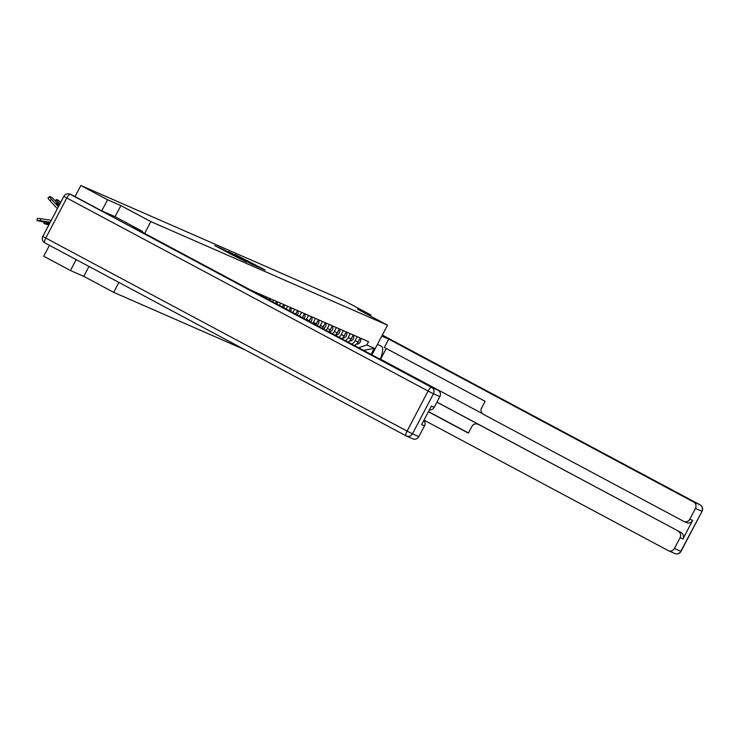 <?xml version="1.0" encoding="UTF-8"?>
<svg xmlns="http://www.w3.org/2000/svg" width="739" height="739" viewBox="0 0 739 739"><rect width="100%" height="100%" fill="white"/><g stroke="black" fill="none" stroke-linecap="round" stroke-linejoin="round"><path stroke-width="1.11" d="M260.248 267.915L265.255 270.068L235.057 254.438L260.248 267.915M231.926 254.715L246.466 261.966L221.783 248.747L214.781 245.57L231.926 254.715M150.858 221.598L120.9 205.599L107.598 199.779L80.865 185.489L344.143 300.699L370.867 314.98L357.565 309.161L387.522 325.16L150.858 221.598L144.65 233.422M253.098 264.747L259.14 267.389L228.416 251.528L253.098 264.747M253.209 264.922L221.598 248.544L253.209 264.922M76.182 259.611L70.454 270.52L43.721 256.239L49.458 245.33M70.454 270.52L83.756 276.349L113.714 292.348L244.951 349.778M107.598 199.779L101.77 210.883M80.865 185.489L75.027 196.611M370.341 315.987L370.867 314.98M354.332 345.455A7.353 7.002 -66.4 0 0 358.101 341.991L360.189 338M357.242 336.707L355.154 340.697A7.353 7.002 113.6 0 1 351.681 344.032M348.032 342.092A7.353 7.002 -66.4 0 0 351.136 338.942L353.224 334.952A4 3.806 -66.4 0 1 349.492 341.058M350.277 333.668L348.189 337.649A7.353 7.002 113.6 0 1 345.344 340.651M341.667 338.684A7.353 7.002 -66.4 0 0 344.171 335.894L346.268 331.903M343.321 330.619L341.224 334.601A7.353 7.002 113.6 0 1 338.952 337.233M335.229 335.247A7.353 7.002 -66.4 0 0 337.206 332.846L339.303 328.855M336.356 327.571L334.259 331.562A7.353 7.002 113.6 0 1 332.495 333.788M328.744 331.783A7.353 7.002 -66.4 0 0 330.241 329.797L332.338 325.807M329.391 324.523L327.294 328.513A7.353 7.002 113.6 0 1 325.991 330.305M322.213 328.292A7.353 7.002 -66.4 0 0 323.276 326.749L325.372 322.767A4 3.806 -66.4 0 1 323.035 328.735M322.426 321.474L320.338 325.465A7.353 7.002 113.6 0 1 319.433 326.804M315.636 324.781A7.353 7.002 -66.4 0 0 316.32 323.71L318.407 319.719A4 3.806 -66.4 0 1 316.782 325.391M315.461 318.426L313.373 322.416A7.353 7.002 113.6 0 1 312.837 323.285M309.013 321.243A7.353 7.002 -66.4 0 0 309.355 320.661L311.442 316.671M308.505 315.377L306.408 319.368A7.353 7.002 113.6 0 1 306.205 319.738M302.353 317.678A7.353 7.002 -66.4 0 0 302.39 317.613L304.486 313.622M301.54 312.329L299.526 316.172M295.665 314.112L297.521 310.574M294.575 309.29L292.838 312.597M288.977 310.537L290.556 307.526M287.61 306.242L286.15 309.022M282.289 306.962L283.591 304.477M280.644 303.193L279.462 305.447M275.601 303.387L276.626 301.438M273.679 300.145L272.774 301.882M268.913 299.812L269.67 298.39M266.724 297.096L266.086 298.307M262.225 296.247L262.705 295.341M259.758 294.048L259.398 294.732M358.581 347.727L366.803 344.984L374.294 348.263L371.08 354.397M366.803 344.984L368.549 341.658L250.733 290.104M118.914 282.437L113.714 292.348M387.522 325.16L371.929 354.859M120.9 205.599L115.062 216.703M88.957 266.437L83.756 276.349M374.294 348.263L363.57 350.388M257.699 266.705L234.152 254.234L257.615 266.853M245.246 260.913L238.799 257.44L245.126 261.153M357.981 342.203A4 3.806 -66.4 0 0 359.062 340.143M356.457 344.106A4 3.806 -66.4 0 0 360.216 338.009M377.407 344.429L381.269 346.12A17.985 5.469 118.1 0 1 381.389 346.175A17.985 5.469 118.1 0 1 380.243 359.293M386.238 348.475L380.594 359.228L482.428 413.628M695.454 508.432L689.801 519.184A4.794 4.563 -66.4 0 1 683.547 521.272L483.408 414.339A4.794 4.563 -66.4 0 1 481.606 407.946L485.098 401.295L384.354 347.469L388.732 339.118L693.653 502.03L700.036 504.82L382.322 335.072L700.064 504.839A4.794 1.46 -61.9 0 0 700.036 504.82A4.794 4.563 113.6 0 1 701.838 511.222L695.454 508.432A4.794 4.563 -66.4 0 0 693.653 502.03M381.786 336.079L388.732 339.118M436.915 402.182L681.127 532.57A4.794 4.563 113.6 0 1 682.928 538.971L692.665 520.432A4.794 4.563 113.6 0 1 686.707 522.676L683.852 521.42M478.133 424.389A4.794 4.563 -66.4 0 0 471.87 426.477L468.378 433.128L428.38 411.762M423.992 420.103L668.167 550.564A4.794 4.563 -66.4 0 0 674.43 548.477L680.074 537.715A4.794 4.563 -66.4 0 0 678.273 531.323M436.952 402.108L681.127 532.57M428.454 411.614L468.461 432.98M477.828 424.241L479.787 425.101A4.794 4.563 113.6 0 1 480.091 425.248M72.755 195.392L70.344 194.339A4.794 4.563 -66.4 0 0 70.039 194.191L72.45 195.244A4.794 4.563 113.6 0 1 72.755 195.392L101.631 210.827L115.025 216.684L142.562 231.399L142.184 232.111M142.562 231.399L133.14 227.27L438.051 390.183A4.794 4.563 113.6 0 1 439.853 396.584L434.209 407.337A4.794 4.563 113.6 0 1 429.35 409.896M423.844 420.38A4.794 4.563 113.6 0 1 424.482 425.876L418.828 436.629A4.794 4.563 113.6 0 1 412.879 438.864L406.496 436.075A4.794 4.563 -66.4 0 0 412.445 433.83L418.828 436.629M434.209 407.337L431.354 406.09L421.618 424.62L424.482 425.876M351.016 339.164A4 3.806 -66.4 0 0 352.097 337.095M344.051 336.116A4 3.806 -66.4 0 0 345.141 334.046M342.526 338.019A4 3.806 -66.4 0 0 346.295 331.922M337.086 333.067A4 3.806 -66.4 0 0 338.176 331.007M335.561 334.97A4 3.806 -66.4 0 0 339.33 328.873M330.121 330.019A4 3.806 -66.4 0 0 331.211 327.959M329.031 331.931A4 3.806 -66.4 0 0 332.365 325.825M323.155 326.971A4 3.806 -66.4 0 0 324.245 324.911M316.2 323.922A4 3.806 -66.4 0 0 317.28 321.862M309.235 320.874A4 3.806 -66.4 0 0 310.325 318.814M310.398 321.982A4 3.806 -66.4 0 0 311.479 316.68M302.39 317.705A4 3.806 -66.4 0 0 303.359 315.765M303.905 318.509A4 3.806 -66.4 0 0 304.514 313.632M295.794 314.177A4 3.806 -66.4 0 0 296.394 312.717M297.318 314.99A4 3.806 -66.4 0 0 297.549 310.592M289.115 310.611A4 3.806 -66.4 0 0 289.429 309.678M290.667 311.433A4 3.806 -66.4 0 0 290.584 307.544M283.933 307.84A4 3.806 -66.4 0 0 283.619 304.496M277.125 304.2A4 3.806 -66.4 0 0 276.654 301.447M270.234 300.514A4 3.806 -66.4 0 0 269.698 298.399M263.223 296.773A4 3.806 -66.4 0 0 262.733 295.351M256.073 292.958A4 3.806 -66.4 0 0 255.768 292.302M49.319 224.065L43.915 223.511L48.792 225.062M60.727 202.338A4.794 0.563 45.4 0 0 58.03 200.158L56.737 199.595A4.794 0.563 45.4 0 0 56.487 199.567A4.794 0.563 45.4 0 0 58.51 202.394L57.577 203.317M59.905 203.909L58.51 202.394M49.855 223.049L48.635 222.864L48.746 222.282M50.141 222.494L46.539 221.94A9.912 0.739 10.1 0 0 46.492 222.005A9.912 0.739 10.1 0 0 48.635 222.864M36.95 220.462L37.31 218.421L40.691 218.67L40.331 220.712L37.144 220.601L49.725 223.28M51.296 220.296L40.691 218.67M50.28 222.236L40.331 220.712M58.584 206.421L56.035 203.65A9.912 1.173 -134.6 0 1 56.081 203.53A9.912 1.173 -134.6 0 1 58.132 204.564L57.476 205.22M59.037 205.553L58.132 204.564M57.374 208.731L50.076 200.796A4.794 0.563 -134.6 0 1 48.053 197.969L49.522 196.519A4.794 0.563 45.4 0 0 51.545 199.345L50.076 200.796M59.249 205.146L55.517 201.091A4.794 0.563 45.4 0 0 51.065 197.11L49.772 196.546A4.794 0.563 45.4 0 0 49.522 196.519M58.39 206.791L51.545 199.345M301.457 317.207L302.39 317.613M306.408 319.368L309.355 320.661M313.373 322.416L316.32 323.71M320.338 325.465L323.276 326.749M327.294 328.513L330.241 329.797M334.259 331.562L337.206 332.846M341.224 334.601L344.171 335.894M348.189 337.649L351.136 338.942M355.154 340.697L358.101 341.991M689.801 519.184L692.665 520.432M682.928 538.971L680.074 537.715M674.43 548.477L680.813 551.266L702.05 511.296A4.794 4.794 0 0 0 700.064 504.839M680.813 551.266A4.794 4.563 113.6 0 1 674.855 553.511A4.794 4.794 0 0 0 681.025 551.34L680.813 551.266M70.039 194.191A4.794 4.794 0 0 0 63.868 196.352L66.778 197.997A4.794 1.46 -61.9 0 1 70.344 194.339L431.668 387.393A4.794 1.46 -61.9 0 0 428.103 391.051L66.778 197.997L45.753 238.041L407.078 431.096L428.103 391.051L433.47 393.785L412.445 433.83L407.078 431.096A4.794 1.46 -61.9 0 0 406.154 435.908A4.794 4.563 -66.4 0 0 406.496 436.075A4.794 4.794 0 0 1 406.154 435.908A4.794 1.46 -61.9 0 1 406.154 435.908L44.83 242.854A4.794 1.46 -61.9 0 1 44.83 242.854A4.794 1.46 -61.9 0 1 45.753 238.041L42.844 236.397A4.794 4.794 0 0 0 44.83 242.854L406.127 435.89M439.853 396.584L433.47 393.785A4.794 4.563 -66.4 0 0 431.668 387.393L438.051 390.183M47.444 222.929L47.296 223.76M668.472 550.712L674.855 553.511M681.025 551.34L702.05 511.296M63.868 196.352L42.844 236.397M43.915 223.511L44.109 222.421M55.24 200.786L56.487 199.567"/></g></svg>
